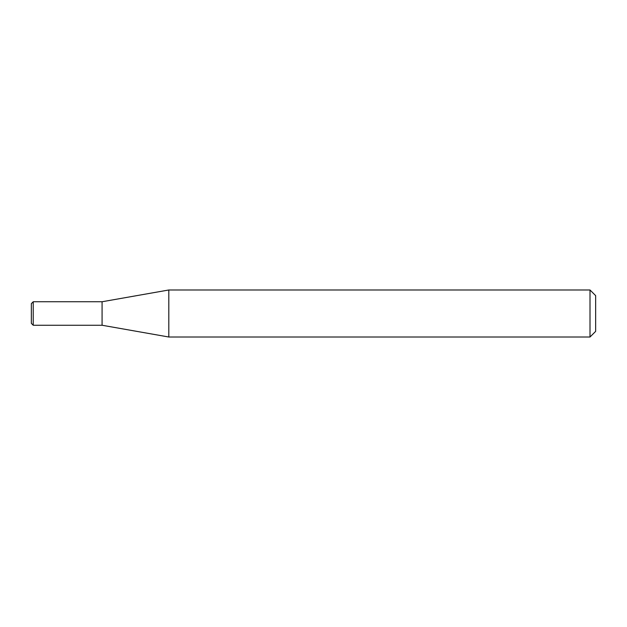 <?xml version="1.0" encoding="UTF-8"?>
<svg xmlns="http://www.w3.org/2000/svg" width="627" height="627" viewBox="0 0 627 627"><rect width="100%" height="100%" fill="white"/><g stroke="black" fill="none" stroke-linecap="round" stroke-linejoin="round"><path stroke-width="0.94" d="M31.35 313.5L31.35 323.36L31.35 303.64L33.231 301.752L33.231 325.248L31.35 323.36M102.076 325.248L102.076 301.752L168.812 289.987L168.812 337.012L102.076 325.248L33.231 325.248M590.007 289.987L595.65 295.63L595.65 331.369L590.007 337.012L590.007 289.987L168.812 289.987M590.007 337.012L168.812 337.012M102.076 301.752L33.231 301.752"/></g></svg>
